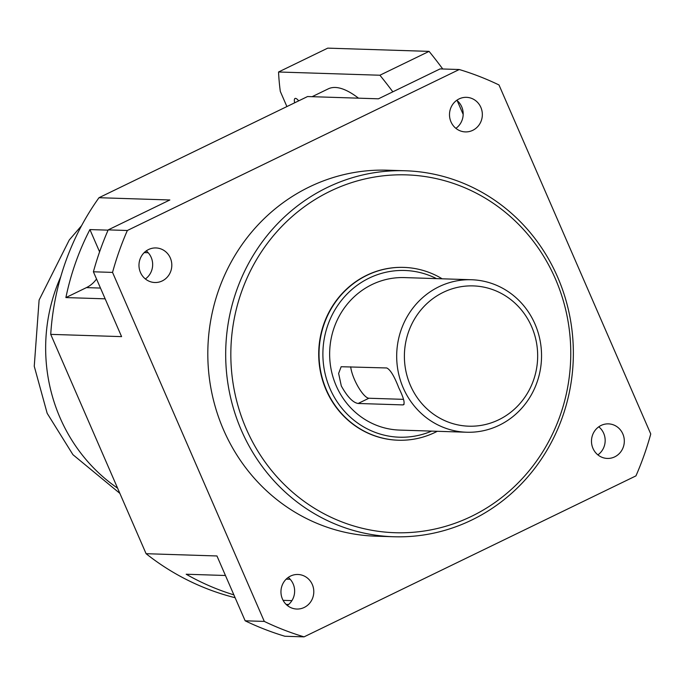 <?xml version="1.0" encoding="UTF-8"?>
<svg xmlns="http://www.w3.org/2000/svg" width="685" height="685" viewBox="0 0 685 685"><rect width="100%" height="100%" fill="white"/><g stroke="black" fill="none" stroke-linecap="round" stroke-linejoin="round"><path stroke-width="1.03" d="M312.112 96.688L328.269 88.853A167.825 47.162 64.1 0 1 358.503 98.169M386.742 367.965C390.287 369.575 394.303 376.185 398.773 387.796C404.056 398.627 405.4 404.33 402.806 404.903L358.118 403.474C352.946 402.652 347.346 396.812 341.31 385.955L338.63 373.436L341.156 366.723L386.742 367.965M531.628 326.651A70.178 66.633 91.8 0 0 443.315 292.324A70.178 66.633 91.8 0 0 410.426 385.441A70.178 66.633 91.8 0 0 498.74 419.777A70.178 66.633 91.8 0 0 531.628 326.651M403.242 387.933A76.283 72.43 -88.2 0 1 471.554 279.745A76.283 72.43 -88.2 0 1 534.985 324.039A76.283 72.43 -88.2 0 1 466.673 432.235A76.283 72.43 -88.2 0 1 403.242 387.933M471.554 279.745L404.518 277.596A76.283 72.43 91.8 0 0 336.207 385.792A76.283 72.43 91.8 0 0 399.638 430.086L466.673 432.235M436.516 278.624A83.407 79.186 91.8 0 0 346.67 294.447A83.407 79.186 91.8 0 0 330.059 388.772A83.407 79.186 91.8 0 0 431.636 431.113M437.287 431.293A86.456 82.08 -88.2 0 1 398.362 440.224A86.456 82.08 -88.2 0 1 326.462 390.022A86.456 82.08 -88.2 0 1 403.885 267.398A86.456 82.08 -88.2 0 1 442.167 278.804M403.722 267.398A86.456 82.08 91.8 0 0 403.568 267.39A86.456 82.08 91.8 0 0 326.146 390.013A86.456 82.08 91.8 0 0 398.036 440.215A86.456 82.08 91.8 0 0 398.199 440.224M555.381 278.829A179.016 169.966 91.8 0 0 330.127 191.252A179.016 169.966 91.8 0 0 246.223 428.776A179.016 169.966 91.8 0 0 471.477 516.353A179.016 169.966 91.8 0 0 555.381 278.829M241.428 430.437A183.083 173.827 -88.2 0 1 405.374 170.77A183.083 173.827 -88.2 0 1 557.616 277.082A183.083 173.827 -88.2 0 1 393.678 536.749A183.083 173.827 -88.2 0 1 241.428 430.437M405.374 170.77L387.496 170.197A183.083 173.827 91.8 0 0 223.558 429.872A183.083 173.827 91.8 0 0 375.8 536.184L393.678 536.749M597.877 454.883A17.288 16.414 91.8 0 0 603.682 433.297A17.288 16.414 91.8 0 0 598.776 426.815M592.97 448.392A17.288 16.414 91.8 0 0 607.347 458.436A17.288 16.414 91.8 0 0 622.828 433.913A17.288 16.414 91.8 0 0 608.451 423.869A17.288 16.414 91.8 0 0 592.97 448.392M287.349 605.489A17.288 16.414 91.8 0 0 293.154 583.911A17.288 16.414 91.8 0 0 288.248 577.421M282.443 599.007A17.288 16.414 91.8 0 0 296.828 609.042A17.288 16.414 91.8 0 0 312.309 584.519A17.288 16.414 91.8 0 0 297.932 574.484A17.288 16.414 91.8 0 0 282.443 599.007M145.374 278.958A17.288 16.414 91.8 0 0 151.179 257.38A17.288 16.414 91.8 0 0 146.273 250.89M140.468 272.476A17.288 16.414 91.8 0 0 154.844 282.511A17.288 16.414 91.8 0 0 170.325 257.988A17.288 16.414 91.8 0 0 155.949 247.944A17.288 16.414 91.8 0 0 140.468 272.476M455.893 128.343A17.288 16.414 91.8 0 0 461.699 106.766A17.288 16.414 91.8 0 0 456.792 100.275M450.987 121.861A17.288 16.414 91.8 0 0 465.372 131.905A17.288 16.414 91.8 0 0 480.853 107.374A17.288 16.414 91.8 0 0 466.476 97.338A17.288 16.414 91.8 0 0 450.987 121.861M294.661 102.81A10.378 2.911 64.1 0 1 295.047 98.46A10.378 2.911 64.1 0 1 298.694 100.849M286.895 106.569L280.302 91.405A244.108 68.594 64.1 0 1 278.555 71.993L379.901 75.23A244.108 68.594 64.1 0 1 392.822 91.833M457.178 100.601L463.18 114.404M278.555 71.993L327.738 48.138L429.084 51.375L379.901 75.23M429.084 51.375A244.108 68.594 64.1 0 1 442.758 68.988M264.299 621.415A294.97 280.054 91.8 0 0 304.046 636.862L635.945 475.887A294.97 280.054 91.8 0 0 650.75 433.973L498.997 84.966A294.97 280.054 91.8 0 0 459.25 69.519L127.35 230.494A294.97 280.054 91.8 0 0 112.545 272.407L264.299 621.415L245.153 620.798A294.97 280.054 91.8 0 0 284.9 636.254L304.046 636.862M459.25 69.519L440.095 68.902L378.437 98.811L307.574 96.542L98.991 197.708A254.281 241.42 91.8 0 0 50.724 334.366L146.093 553.703A254.281 241.42 91.8 0 0 235.109 597.714M127.35 230.494L108.204 229.877L169.854 199.977L98.991 197.708M108.084 230.151L89.915 229.578L99.308 251.181A27.46 26.073 -88.2 0 1 99.59 251.84M96.525 278.983A27.46 26.073 -88.2 0 1 86.438 287.614L65.897 297.581A254.281 241.42 -88.2 0 1 89.915 229.578M105.156 298.831L65.897 297.581M112.545 272.407L93.4 271.791L121.587 336.626L50.724 334.366M245.153 620.798L216.957 555.963L146.093 553.703M225.451 575.494L186.192 574.236A254.281 241.42 -88.2 0 0 233.868 594.863M291.921 600.634L283.102 600.351M288.625 604.495L286.15 604.418M108.204 229.877A294.97 280.054 91.8 0 0 93.4 271.791M403.602 404.758L402.806 404.903L404.107 404.27M350.703 366.809A20.345 5.72 -115.9 0 0 358.144 386.811A20.345 5.72 -115.9 0 0 368.907 398.242L403.482 399.346M117.597 488.174A167.825 159.34 -88.2 0 1 60.083 417.833A167.825 159.34 -88.2 0 1 60.768 276.706M148.217 252.739L144.21 252.611M99.813 251.19L99.308 251.181M100.472 288.068L86.438 287.614M290.192 579.27L286.193 579.142M368.907 398.242L358.118 403.474M119.858 493.363L72.944 454.694L47.162 413.295L34.25 366.269L39.105 300.047L69.262 239.99L81.609 225.622"/></g></svg>
